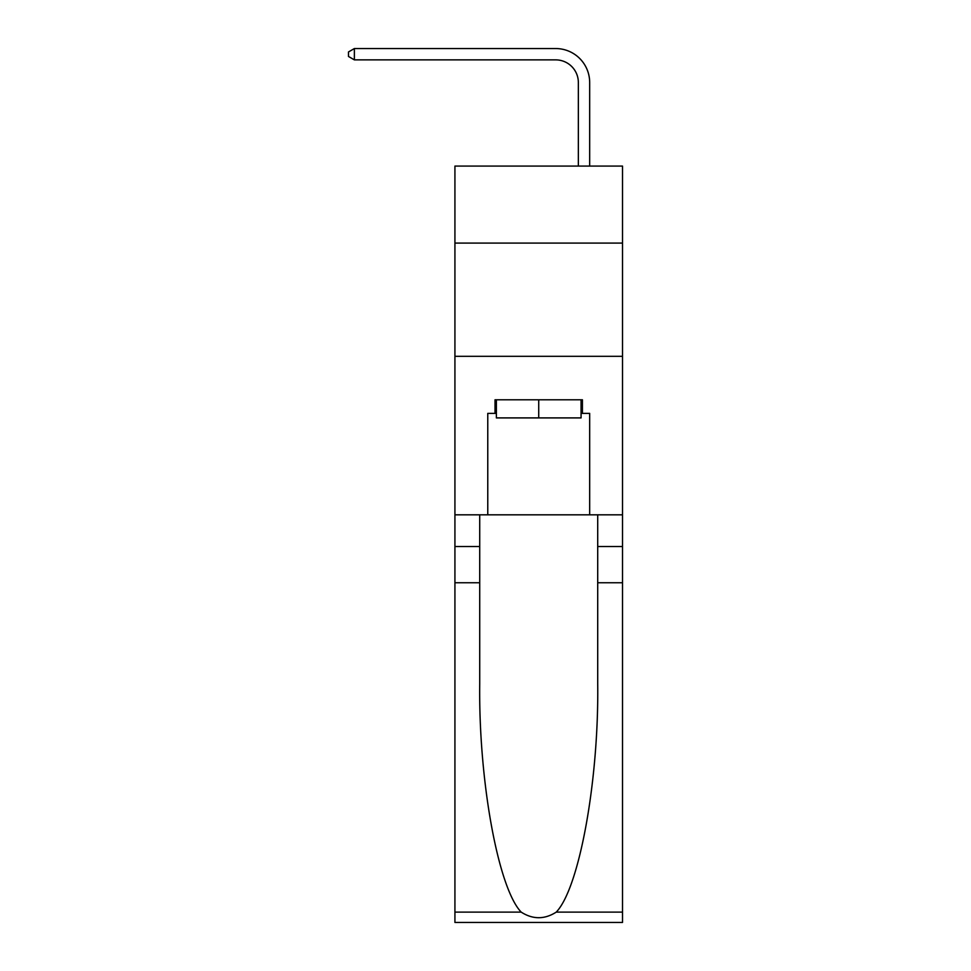 <?xml version="1.0" encoding="UTF-8"?>
<svg xmlns="http://www.w3.org/2000/svg" width="971" height="971" viewBox="0 0 971 971"><rect width="100%" height="100%" fill="white"/><g stroke="black" fill="none" stroke-linecap="round" stroke-linejoin="round"><path stroke-width="1.46" d="M622.508 243.078L622.508 166.077L454.926 166.077L454.926 243.078L622.508 243.078L622.508 514.824L589.676 514.824L589.676 413.379L582.418 413.379L582.418 399.785L495.016 399.785L495.016 413.379L496.375 413.379M454.926 582.758L479.723 582.758L479.723 683.754C478.521 780.283 498.099 888.113 521.196 912.121C532.861 919.561 544.549 919.561 556.237 912.121L622.508 912.121L622.508 922.45L454.926 922.45L454.926 243.078M578.352 166.077L578.352 82.523A22.649 22.649 155.4 0 0 555.703 59.874L354.379 59.874L348.492 56.476L348.492 51.949L354.379 48.55L555.703 48.55A33.973 33.973 -24.6 0 1 589.676 82.523L589.676 166.077M581.071 399.785L581.071 417.906L496.375 417.906L496.375 399.785M538.723 399.785L538.723 417.906M556.237 912.121C579.335 888.113 598.913 780.283 597.711 683.754L597.711 514.824M597.711 582.758L622.508 582.758L622.508 514.824M479.723 514.824L479.723 582.758M622.508 912.121L622.508 582.758M454.926 514.824L487.77 514.824L487.77 413.379L495.016 413.379M454.926 356.308L622.508 356.308M487.77 514.824L589.676 514.824M581.071 413.379L582.418 413.379M578.352 82.523A22.649 22.649 155.4 0 0 555.703 59.874A22.649 22.649 155.4 0 1 578.352 82.523A22.649 22.649 155.4 0 0 555.703 59.874A22.649 22.649 155.4 0 1 578.352 82.523A22.649 22.649 155.4 0 0 555.703 59.874A22.649 22.649 155.4 0 1 578.352 82.523A22.649 22.649 155.4 0 0 555.703 59.874A22.649 22.649 155.4 0 1 578.352 82.523A22.649 22.649 155.4 0 0 555.703 59.874A22.649 22.649 155.4 0 1 578.352 82.523A22.649 22.649 155.4 0 0 555.703 59.874A22.649 22.649 155.4 0 1 578.352 82.523A22.649 22.649 155.4 0 0 555.703 59.874A22.649 22.649 155.4 0 1 578.352 82.523A22.649 22.649 155.4 0 0 555.703 59.874A22.649 22.649 155.4 0 1 578.352 82.523A22.649 22.649 155.4 0 0 555.703 59.874A22.649 22.649 155.4 0 1 578.352 82.523A22.649 22.649 155.4 0 0 555.703 59.874A22.649 22.649 155.4 0 1 578.352 82.523A22.649 22.649 155.4 0 0 555.703 59.874A22.649 22.649 155.4 0 1 578.352 82.523A22.649 22.649 155.4 0 0 555.703 59.874A22.649 22.649 155.4 0 1 578.352 82.523A22.649 22.649 155.4 0 0 555.703 59.874A22.649 22.649 155.4 0 1 578.352 82.523A22.649 22.649 155.4 0 0 555.703 59.874A22.649 22.649 155.4 0 1 578.352 82.523A22.649 22.649 155.4 0 0 555.703 59.874A22.649 22.649 155.4 0 1 578.352 82.523A22.649 22.649 155.4 0 0 555.703 59.874A22.649 22.649 155.4 0 1 578.352 82.523A22.649 22.649 155.4 0 0 555.703 59.874A22.649 22.649 155.4 0 1 578.352 82.523A22.649 22.649 155.4 0 0 555.703 59.874A22.649 22.649 155.4 0 1 578.352 82.523A22.649 22.649 155.4 0 0 555.703 59.874A22.649 22.649 155.4 0 1 578.352 82.523A22.649 22.649 155.4 0 0 555.703 59.874A22.649 22.649 155.4 0 1 578.352 82.523A22.649 22.649 155.4 0 0 555.703 59.874A22.649 22.649 155.4 0 1 578.352 82.523A22.649 22.649 155.4 0 0 555.703 59.874A22.649 22.649 155.4 0 1 578.352 82.523A22.649 22.649 155.4 0 0 555.703 59.874A22.649 22.649 155.4 0 1 578.352 82.523A22.649 22.649 155.4 0 0 555.703 59.874A22.649 22.649 155.4 0 1 578.352 82.523A22.649 22.649 155.4 0 0 555.703 59.874A22.649 22.649 155.4 0 1 578.352 82.523A22.649 22.649 155.4 0 0 555.703 59.874A22.649 22.649 155.4 0 1 578.352 82.523A22.649 22.649 155.4 0 0 555.703 59.874A22.649 22.649 155.4 0 1 578.352 82.523A22.649 22.649 155.4 0 0 555.703 59.874A22.649 22.649 155.4 0 1 578.352 82.523A22.649 22.649 155.4 0 0 555.703 59.874A22.649 22.649 155.4 0 1 578.352 82.523A22.649 22.649 155.4 0 0 555.703 59.874A22.649 22.649 155.4 0 1 578.352 82.523A22.649 22.649 155.4 0 0 555.703 59.874A22.649 22.649 155.4 0 1 578.352 82.523A22.649 22.649 155.4 0 0 555.703 59.874A22.649 22.649 155.4 0 1 578.352 82.523A22.649 22.649 155.4 0 0 555.703 59.874A22.649 22.649 155.4 0 1 578.352 82.523A22.649 22.649 155.4 0 0 555.703 59.874A22.649 22.649 155.4 0 1 578.352 82.523A22.649 22.649 155.4 0 0 555.703 59.874M354.379 59.874L354.379 48.55L555.703 48.55M597.711 546.527L622.508 546.527M479.723 546.527L454.926 546.527M454.926 912.121L521.196 912.121"/></g></svg>

